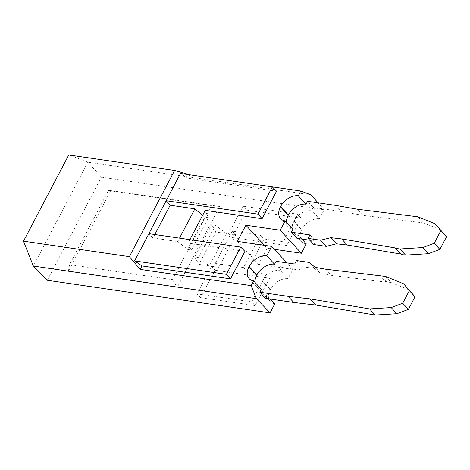 <?xml version="1.0" encoding="UTF-8"?>
<svg xmlns="http://www.w3.org/2000/svg" width="470" height="470" viewBox="0 0 470 470"><rect width="100%" height="100%" fill="white"/><g stroke="black" fill="none" stroke-linecap="round" stroke-linejoin="round"><path stroke-width="0.35" stroke-dasharray="2.35 1.76" d="M276.542 191.196L188.071 178.253L189.868 174.822M189.868 239.653L188.071 243.078L244.935 251.397M296.494 260.55L302.139 266.684L300.324 270.144L294.672 264.011M47.282 280.273L101.403 177.19L87.843 162.191L33.323 266.038M209.362 265.879L199.01 264.363L215.971 232.057L226.329 233.572L209.362 265.879L198.528 257.66L194.727 257.102L199.01 264.363M219.707 206.512L110.761 190.573L68.362 271.343L177.302 287.276L219.707 206.512L211.435 205.566L172.525 279.674L69.572 264.616L108.482 190.509L211.435 205.566M260.521 235.253L243.56 267.565L215.278 263.423L232.239 231.117L260.521 235.253L264.105 238.989L283.245 241.786L297.727 214.197L243.043 206.195L228.561 233.79L232.233 237.532L246.615 210.143L243.043 206.195M232.239 231.117L235.822 234.853L228.561 233.79M235.822 234.853L218.756 267.36L211.488 266.296L197.006 293.891L251.691 301.887L266.179 274.298L247.038 271.495L264.105 238.989M101.403 177.19L324.188 209.785L319.465 218.773L311.698 210.337L313.226 207.429L307.574 201.295M306.287 243.871A14.981 9.946 137.4 0 1 301.781 241.621A14.981 9.946 137.4 0 1 301.646 229.836L301.799 229.542A14.981 9.946 137.4 0 1 319.465 218.773M274.368 249.294L267.072 248.231L258.594 264.381L292.886 269.398L287.963 278.769L280.196 270.338L281.724 267.424L276.078 261.291M274.786 303.873A14.981 9.946 137.4 0 1 270.279 301.617A14.981 9.946 137.4 0 1 270.144 289.837L270.297 289.543A14.981 9.946 137.4 0 1 287.963 278.769M292.886 269.398L286.876 262.871M283.245 241.786L286.735 245.51L232.233 237.532M385.5 276.425L391.146 282.558L386.951 281.947L386.123 282.188L380.471 276.055M386.123 282.188L331.356 275.35L320.91 273.499L315.258 267.365M325.704 269.216L331.356 275.35M243.56 267.565L247.038 271.495M313.772 244.529L315.587 241.069L309.806 240.223M301.857 239.06L298.521 235.441L296.993 238.349M298.521 235.441A14.981 9.946 137.4 0 1 294.014 233.185A14.981 9.946 137.4 0 1 293.879 221.405L294.032 221.112A14.981 9.946 137.4 0 1 311.698 210.337M417.901 216.793L423.552 222.927L362.858 215.348L341.496 211.565L313.226 207.429M423.552 222.927L440.807 229.953M270.356 299.061L267.019 295.436A14.981 9.946 137.4 0 1 262.513 293.186A14.981 9.946 137.4 0 1 262.377 281.401L270.144 289.837M362.858 215.348L357.206 209.215M215.278 263.423L218.756 267.36M255.187 305.606L200.678 297.633L215.06 270.244L269.563 278.216L255.187 305.606L251.691 301.887M269.563 278.216L266.179 274.298M200.678 297.633L197.006 293.891M211.488 266.296L215.06 270.244M302.139 266.684L314.589 268.505L308.943 262.372M246.615 210.143L301.117 218.115L286.735 245.51M301.117 218.115L297.727 214.197M264.404 245.328L267.072 248.231M386.951 281.947L381.299 275.808M226.329 233.572L215.489 225.347L198.528 257.66M262.377 281.401L262.53 281.107A14.981 9.946 137.4 0 1 280.196 270.338M215.971 232.057L211.688 224.795L194.727 257.102M215.489 225.347L211.688 224.795M335.85 205.431L341.496 211.565M292.869 229.307A14.981 9.946 137.4 0 1 288.363 227.051A14.981 9.946 137.4 0 1 286.483 222.375M314.589 268.505L320.91 273.499M267.019 295.436L265.491 298.35M300.324 270.144L281.724 267.424M391.146 282.558L409.305 289.955M261.367 289.303A14.981 9.946 137.4 0 1 256.861 287.053A14.981 9.946 137.4 0 1 254.987 282.376M310.97 194.833L87.843 162.191L68.761 154.965M188.071 178.253L180.504 173.454M154.818 234.524L153.02 237.949L148.896 233.655M153.02 237.949L177.719 241.562L187.665 249.435L191.46 249.993L208.427 217.68L204.626 217.128L202.599 215.407M208.427 217.68L205.243 210.366M191.46 249.993L188.071 243.078M309.941 234.935L315.587 241.069M177.719 241.562L179.517 238.137M324.188 209.785L318.031 202.823M187.665 249.435L204.626 217.128M258.594 264.381L237.409 241.38M110.761 190.573L108.482 190.509M68.362 271.343L69.572 264.616M172.525 279.674L177.302 287.276M262.53 281.107L270.297 289.543M294.032 221.112L301.799 229.542M293.879 221.405L301.646 229.836M262.513 293.186L270.279 301.617M280.596 218.615L288.363 227.051M294.014 233.185L301.781 241.621M249.094 278.616L256.861 287.053"/><path stroke-width="0.7" d="M301.857 239.06L306.287 243.871L301.364 253.248L280.179 230.241L245.886 225.224L237.409 241.38L271.701 246.398L266.778 255.768L274.545 264.205L276.078 261.291L294.672 264.011L296.494 260.55L308.943 262.372L315.258 267.365L325.704 269.216L385.5 276.425L403.66 283.821L409.352 290.648L402.731 303.256L408.383 309.389L396.839 313.702L375.195 315.035L369.543 308.902L391.193 307.568L396.839 313.702M280.179 230.241L285.102 220.871A14.981 9.946 137.4 0 1 280.596 218.615A14.981 9.946 137.4 0 1 280.461 206.835L288.228 215.272L288.38 214.978A14.981 9.946 137.4 0 1 306.046 204.203L307.574 201.295L335.85 205.431L357.206 209.215L417.901 216.793L435.155 223.82L446.5 236.786L439.879 249.394L428.34 253.7L405.563 255.11L401.362 254.493L400.887 254.059L347.265 245.04L336.502 243.789L330.856 237.655L341.62 238.907L395.241 247.925L400.887 254.059M318.031 202.823L310.97 194.833L300.776 191.02L298.28 195.773A14.981 9.946 137.4 0 0 280.613 206.542L280.461 206.835M300.776 191.02L189.868 174.822M189.868 239.653L205.243 210.366L262.107 218.685L276.542 191.196L272.318 186.89L180.504 173.454L134.585 260.915L142.028 265.944L230.506 278.886L244.935 251.397L240.711 247.085L148.896 233.655M266.778 255.768A14.981 9.946 137.4 0 0 249.112 266.543L248.959 266.837A14.981 9.946 137.4 0 0 249.094 278.616A14.981 9.946 137.4 0 0 253.6 280.872L251.103 285.625L140.213 269.398L142.028 265.944M47.282 280.273L33.323 266.038L256.45 298.679L270.068 312.861L47.282 280.273M301.364 253.248L274.368 249.294M270.356 299.061L274.786 303.873L270.068 312.861M286.876 262.871L271.701 246.398M330.856 237.655L320.575 240.217L308.12 238.396L313.772 244.529L326.221 246.351L336.502 243.789M285.102 220.871L292.869 229.307L291.341 232.215L296.993 238.349L309.806 240.223M405.563 255.11L399.911 248.971L395.711 248.36L401.362 254.493M395.711 248.36L395.241 247.925M399.911 248.971L422.689 247.567L434.233 243.26L439.879 249.394M422.689 247.567L428.34 253.7M446.5 236.786L435.155 223.82M245.886 225.224L264.404 245.328M286.483 222.375A14.981 9.946 137.4 0 1 288.228 215.272M403.66 283.821L414.998 296.782L408.383 309.389M253.6 280.872L261.367 289.303L259.839 292.217L288.116 296.353L310.118 298.908L315.77 305.042L375.195 315.035M315.77 305.042L293.762 302.486L265.491 298.35L259.839 292.217M249.112 266.543L256.879 274.974A14.981 9.946 137.4 0 1 274.545 264.205M256.879 274.974L256.726 275.267A14.981 9.946 137.4 0 0 254.987 282.376M310.118 298.908L369.543 308.902M391.193 307.568L402.731 303.256M288.116 296.353L293.762 302.486M33.323 266.038L23.5 241.169L68.761 154.965L174.629 170.451L189.886 174.793M23.5 241.169L129.368 256.655L174.629 170.451M347.265 245.04L341.62 238.907M251.103 285.625L256.45 298.679M140.213 269.398L129.368 256.655M262.107 218.685L258.007 214.144L166.192 200.714L170.193 205.237L154.818 234.524M202.599 215.407L194.891 208.85L170.193 205.237M308.12 238.396L309.941 234.935L291.341 232.215M134.585 260.915L226.399 274.345L240.711 247.085M179.517 238.137L194.891 208.85M414.998 296.782L409.352 290.648M258.007 214.144L272.318 186.89M298.28 195.773L306.046 204.203M320.575 240.217L326.221 246.351M226.399 274.345L230.506 278.886M434.233 243.26L440.848 230.653M280.613 206.542L288.38 214.978M248.959 266.837L256.726 275.267"/></g></svg>
